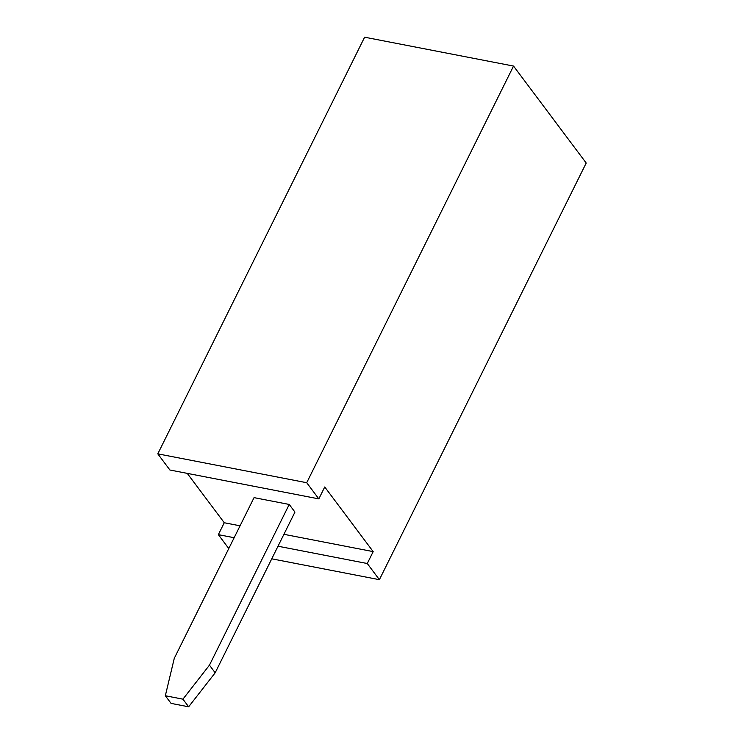 <?xml version="1.0" encoding="UTF-8"?>
<svg xmlns="http://www.w3.org/2000/svg" width="744" height="744" viewBox="0 0 744 744"><rect width="100%" height="100%" fill="white"/><g stroke="black" fill="none" stroke-linecap="round" stroke-linejoin="round"><path stroke-width="1.12" d="M373.181 551.62L367.276 563.524L379.384 579.678L586.207 163.038L513.537 66.067L306.714 482.716L318.832 498.88L324.737 486.976L373.181 551.62L283.92 534.313M379.384 579.678L271.755 558.818M228.771 548.551L218.345 534.648L224.26 522.744L187.256 473.37M318.832 498.88L169.902 470.003L157.793 453.849L364.616 37.2L513.537 66.067M367.276 563.524L278.005 546.217M234.146 537.717L218.345 534.648M157.793 453.849L306.714 482.716M240.061 525.813L224.26 522.744M165.335 695.752L174.273 658.338L254.048 497.634L289.23 504.451L294.95 512.086L215.174 672.79L188.65 706.8L171.064 703.387L165.335 695.752L182.931 699.165L209.455 665.155L289.23 504.451M209.455 665.155L215.174 672.79M182.931 699.165L188.65 706.8"/></g></svg>
